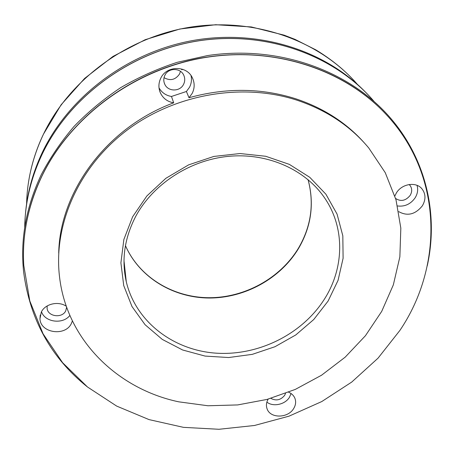 <?xml version="1.0" encoding="UTF-8"?>
<svg xmlns="http://www.w3.org/2000/svg" width="454" height="454" viewBox="0 0 454 454"><rect width="100%" height="100%" fill="white"/><g stroke="black" fill="none" stroke-linecap="round" stroke-linejoin="round"><path stroke-width="0.68" d="M364.159 142.709C346.237 122.665 323.441 108.024 295.77 98.79C261.436 87.934 225.842 87.577 188.989 97.729L186.418 91.487L171.47 96.464C165.937 95.527 161.789 92.65 159.008 87.843M178.717 401.824L207.955 405.762L237.669 404.928L267.031 399.424L295.242 389.436L321.534 375.231L345.165 357.179L365.442 335.716L381.701 311.399L393.346 284.851L399.861 256.816L400.831 228.141L395.99 199.754L385.247 172.668L368.722 147.93C350.38 125.979 326.432 110.055 296.865 100.158C241.948 82.305 174.183 94.154 125.979 130.996C77.793 167.935 53.231 225.689 59.565 277.167C66.954 340.352 117.796 389.016 178.717 401.824M399.895 330.421C443.552 265.936 443.218 174.682 385.582 113.84C343.814 69.218 273.37 45.809 203.335 57.828C133.357 69.944 70.484 116.967 42.046 175.885C28.052 205.429 21.957 235.251 23.773 265.352L29.811 300.968L43.045 333.769L62.612 362.718L87.52 387.012L116.689 406.097L149.037 419.604L183.478 427.35L218.964 429.28L254.478 425.489L289.062 416.153L321.778 401.552L351.725 382.069L378.04 358.161L399.895 330.421M377.467 105.754C333.843 64.82 264.455 45.315 196.905 58.884C129.407 72.589 69.638 118.647 42.069 175.687C33.04 194.465 27.302 213.641 24.851 233.203M47.091 308.232L47.188 305.939L47.091 308.232C47.596 316.637 62.215 318.617 65.756 310.82L66.63 307.188M270.879 398.345C276.043 401.132 280.623 400.15 284.624 395.394L285.509 393.442M395.633 198.483C400.882 201.843 405.728 200.804 410.183 195.368C412.243 191.736 412.187 188.416 410.002 185.408L409.15 184.528M164.036 77.679C170.295 81.118 175.465 79.881 179.546 73.968L180.482 71.346M164.927 75.205C168.417 67.584 180.647 67.68 183.791 75.313C185.113 78.343 185.033 81.351 183.569 84.336C180.062 91.822 168.071 91.827 164.802 84.308C163.423 81.283 163.463 78.247 164.927 75.205M191.003 75.523C191.923 79.598 191.429 83.508 189.522 87.259L186.418 91.487M188.989 97.729L192.173 93.41C194.794 88.087 194.811 82.781 192.218 77.486C186.486 65.274 166.539 65.597 160.807 78.105C158.486 82.917 158.304 87.753 160.262 92.616C162.935 98.319 167.412 101.724 173.689 102.825C106.474 127.631 59.769 191.826 58.708 253.111M417.033 185.351C418.276 189.528 417.652 193.676 415.155 197.802C410.66 204.118 404.798 206.842 397.573 205.963M398.754 211.649C407.488 216.45 415.365 214.492 422.39 205.776C425.966 199.533 425.807 193.864 421.914 188.779C415.995 181.401 401.711 183.762 396.325 193.058L394.872 195.963M291.065 393.539L289.465 397.267C285.14 404.582 273.104 407.17 266.873 402.102M268.178 399.111C266.294 402.426 265.936 405.689 267.111 408.906C270.317 418.628 288.029 418.338 293.659 408.555C295.815 405.013 296.195 401.512 294.805 398.044C293.625 395.411 291.57 393.47 288.636 392.216M69.871 315.428C62.919 324.621 44.974 322.357 41.49 311.722M66.301 306.251C58.35 300.781 45.201 303.805 41.337 312.017L39.963 318.804C40.389 333.111 65.319 336.709 71.363 323.509L72.39 320.944M171.47 96.464L173.689 102.825M308.067 179.631C314.503 203.602 311.331 226.54 298.556 248.446C280.373 278.671 244.802 298.187 208.959 298.017C173.15 297.767 139.316 277.434 125.44 245.637M324.797 298.533C344.001 268.025 345.142 228.549 325.206 198.795C306.376 170.295 268.842 152.822 229.429 156.261C190.05 159.734 152.657 184.188 135.366 217.052C124.419 238.588 121.394 260.159 126.291 281.769C135.769 321.841 173.434 350.227 215.934 353.15C258.491 356.067 302.625 334.11 324.797 298.533M132.63 216.779L146.863 195.969L165.875 178.303L188.643 164.859L213.851 156.437L240.047 153.537L265.698 156.267L289.363 164.382L309.77 177.31L325.904 194.216L337.055 214.084L342.821 235.808L343.105 258.258L338.065 280.345L328.094 301.059L313.765 319.514L295.787 334.939L274.993 346.714L252.282 354.358L228.634 357.536L205.06 356.078L182.593 349.977L162.277 339.405L145.098 324.735L131.989 306.529L123.726 285.577L120.906 262.855L123.863 239.502L132.63 216.779M124.01 263.246L126.291 281.769L124.004 260.789M25.367 214.821C27.041 193.483 32.733 172.594 42.449 152.152C69.104 96.515 127.495 52.284 192.876 40.514C258.303 28.857 324.803 50.201 365.311 91.952M357.236 84.177C319.866 41.047 255.653 17.309 191.492 26.979C127.381 36.74 69.456 79.581 43.374 134.384C32.728 156.999 27.138 180.102 26.61 203.681M125.304 276.9L125.826 277.49M125.701 276.321L125.088 275.623M24.709 227.528C25.061 202.512 30.946 177.94 42.364 153.815C69.944 96.186 131.575 50.91 199.55 40.701C267.582 30.583 335.217 55.848 373.903 101.253C335.148 55.791 267.497 30.537 199.51 40.65C131.575 50.848 69.995 96.078 42.398 153.724M427.237 265.902C438.462 215.673 426.749 160.376 390.922 118.573C350.636 71.187 279.448 44.764 207.523 55.575L177.276 62.289C157.504 68.758 138.674 77.191 120.787 87.588C103.637 99 88.07 111.934 74.081 126.388C61.142 141.552 50.207 157.646 41.28 174.665C26.02 207.075 20.152 239.616 23.665 272.292C29.998 319.633 51.086 357.718 86.935 386.547M181.617 69.746L182.939 69.411M125.491 274.409L124.793 273.592M124.969 274.84L125.616 275.584M308.039 179.608C314.412 203.449 311.228 226.279 298.494 248.105C280.328 278.302 244.74 297.847 208.891 297.711C173.082 297.501 139.31 277.263 125.446 245.608M43.419 134.248L61.137 104.755L84.62 78.423L112.989 56.427L145.155 39.719L179.869 29.016L215.729 24.72L251.272 26.939L284.051 35.134L295.038 39.379L315.78 49.826C325.643 55.78 334.785 62.476 343.201 69.916M29.357 190.374C32.313 177.911 36.655 165.71 42.375 153.764M421.914 188.779L421.204 188.03M267.111 408.906L266.77 407.868M39.963 318.804L40.241 315.008M160.262 92.616L159.252 89.376M164.802 84.308L164.155 82.583M410.002 185.408L409.587 184.943M43.385 134.316C38.096 145.428 34.05 156.789 31.247 168.406"/></g></svg>
